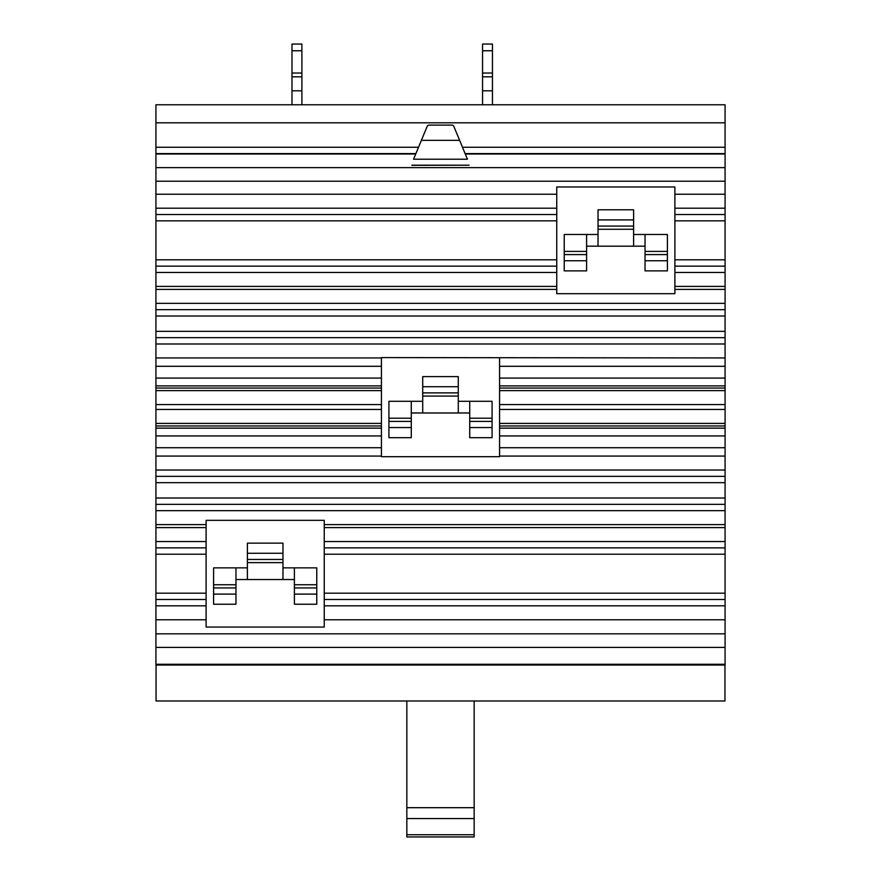 <?xml version="1.0" encoding="UTF-8"?>
<svg xmlns="http://www.w3.org/2000/svg" width="881" height="881" viewBox="0 0 881 881"><rect width="100%" height="100%" fill="white"/><g stroke="black" fill="none" stroke-linecap="round" stroke-linejoin="round"><path stroke-width="1.32" d="M406.835 807.69L406.835 818.559L474.165 818.559L474.165 807.69L406.835 807.69L406.835 700.99M474.165 807.69L474.165 700.99M406.835 834.736L406.835 836.95L474.165 836.95L474.165 834.736L406.835 834.736L406.835 818.559M474.165 834.736L474.165 818.559M645.035 246.173L633.604 246.173L633.604 219.909L598.034 219.909L598.034 246.173L586.603 246.173M633.604 219.909L633.604 209.788L598.034 209.788L598.034 219.909M294.397 579.533L282.966 579.533L282.966 553.268L247.396 553.268L247.396 579.533L235.965 579.533M282.966 553.268L282.966 543.148L247.396 543.148L247.396 553.268M645.035 270.874L667.402 270.874L667.402 234.489L645.035 234.489L645.035 270.874M645.035 260.754L667.402 260.754M586.603 234.489L564.236 234.489L564.236 260.754L586.603 260.754L586.603 234.489L598.034 234.489M564.236 260.754L564.236 270.874L586.603 270.874L586.603 260.754M633.604 246.173L598.034 246.173M633.604 234.489L645.035 234.489M294.397 604.234L316.764 604.234L316.764 567.849L294.397 567.849L294.397 604.234M294.397 594.113L316.764 594.113M235.965 567.849L213.598 567.849L213.598 594.113L235.965 594.113L235.965 567.849L247.396 567.849M213.598 594.113L213.598 604.234L235.965 604.234L235.965 594.113M282.966 579.533L247.396 579.533M282.966 567.849L294.397 567.849M452.449 125.102L453.627 125.884L459.618 140.343L421.382 140.343L427.373 125.884L428.551 125.102L452.449 125.102M724.953 665.034L724.953 700.99L156.047 700.99L156.047 665.034M459.618 140.343L467.426 159.219L413.574 159.219L421.382 140.343M411.912 165.32L469.088 165.188L411.912 165.188M556.748 186.97L674.89 186.97L674.89 293.692L556.748 293.692L556.748 186.97M206.11 520.33L324.252 520.33L324.252 627.052L206.11 627.052L206.11 520.33M155.926 153.613L155.926 664.274L725.074 664.274L725.074 104.773L155.926 104.773L155.926 153.613L415.887 153.613M465.113 153.613L725.074 153.613M155.926 664.274L155.926 665.034L725.074 665.034L725.074 664.274M499.571 357.939L499.571 456.688L381.429 456.688L381.429 357.587L725.074 357.939M469.716 437.681L492.083 437.681L492.083 401.296L469.716 401.296L469.716 437.681M469.716 427.56L492.083 427.56M411.284 401.296L388.917 401.296L388.917 437.681L411.284 437.681L411.284 401.296L422.715 401.296M388.917 427.56L411.284 427.56M469.716 412.98L458.285 412.98L458.285 376.594L422.715 376.594L422.715 412.98L411.284 412.98M458.285 401.296L469.716 401.296M458.285 386.715L422.715 386.715M458.285 412.98L422.715 412.98M291.985 50.757L291.985 44.05L301.897 44.05L301.897 73.035L291.985 73.035L291.985 50.757L301.897 50.757M301.897 73.035L301.897 76.823L291.985 76.823L291.985 73.035M301.897 76.823L301.897 104.773M291.985 104.773L291.985 76.823M291.985 90.798L301.897 90.798M482.557 50.757L482.557 44.05L492.457 44.05L492.457 73.035L482.557 73.035L482.557 50.757L492.457 50.757M492.457 73.035L492.457 76.823L482.557 76.823L482.557 73.035M482.557 104.773L482.557 76.823M492.457 76.823L492.457 104.773M482.557 90.798L492.457 90.798M633.604 226.076L598.034 226.076M282.966 559.446L247.396 559.446M645.035 254.587L667.402 254.587M564.236 254.587L586.603 254.587M294.397 587.946L316.764 587.946M213.598 587.946L235.965 587.946M324.252 619.772L725.074 619.772M324.252 605.831L725.074 605.831M324.252 599.509L725.074 599.509M324.252 593.177L725.074 593.177M324.252 554.204L725.074 554.204M324.252 547.872L725.074 547.872M324.252 541.551L725.074 541.551M324.252 527.609L725.074 527.609M324.252 524.613L725.074 524.613M674.89 289.409L725.074 289.409M674.89 286.413L725.074 286.413M674.89 272.471L725.074 272.471M674.89 266.15L725.074 266.15M674.89 259.818L725.074 259.818M674.89 220.845L725.074 220.845M674.89 214.512L725.074 214.512M674.89 208.191L725.074 208.191M674.89 194.249L725.074 194.249M465.267 153.999L725.074 153.999M462.481 147.259L725.074 147.259M155.926 122.811L725.074 122.811M155.926 147.259L418.519 147.259M155.926 153.999L415.733 153.999M155.926 167.632L725.074 167.632M155.926 181.222L725.074 181.222M155.926 194.249L556.748 194.249M155.926 208.191L556.748 208.191M155.926 214.512L556.748 214.512M155.926 220.845L556.748 220.845M155.926 259.818L556.748 259.818M155.926 266.15L556.748 266.15M155.926 272.471L556.748 272.471M155.926 286.413L556.748 286.413M155.926 289.409L556.748 289.409M155.926 303.35L725.074 303.35M155.926 309.66L725.074 309.66M155.926 316.004L725.074 316.004M155.926 331.344L725.074 331.344M155.926 337.676L725.074 337.676M155.926 482.678L725.074 482.678M155.926 476.346L725.074 476.346M155.926 498.018L725.074 498.018M155.926 504.361L725.074 504.361M155.926 510.672L725.074 510.672M155.926 524.613L206.11 524.613M155.926 527.609L206.11 527.609M155.926 541.551L206.11 541.551M155.926 547.872L206.11 547.872M155.926 554.204L206.11 554.204M155.926 593.177L206.11 593.177M155.926 599.509L206.11 599.509M155.926 605.831L206.11 605.831M155.926 619.772L206.11 619.772M155.926 633.824L725.074 633.824M155.926 647.403L725.074 647.403M155.926 343.997L725.074 343.997M155.926 470.025L725.074 470.025M499.571 366.298L725.074 366.298M499.571 378.081L725.074 378.081M499.571 385.878L725.074 385.878M499.571 388.047L725.074 388.047M499.571 390.613L725.074 390.613M499.571 404.577L725.074 404.577M499.571 409.445L725.074 409.445M499.571 423.409L725.074 423.409M499.571 425.975L725.074 425.975M499.571 428.155L725.074 428.155M499.571 435.941L725.074 435.941M499.571 447.724L725.074 447.724M499.571 456.083L725.074 456.083M155.926 447.724L381.429 447.724M155.926 456.083L381.429 456.083M155.926 435.941L381.429 435.941M155.926 428.155L381.429 428.155M155.926 425.975L381.429 425.975M155.926 423.409L381.429 423.409M155.926 409.445L381.429 409.445M155.926 404.577L381.429 404.577M155.926 390.613L381.429 390.613M155.926 388.047L381.429 388.047M155.926 385.878L381.429 385.878M155.926 378.081L381.429 378.081M155.926 366.298L381.429 366.298M155.926 357.939L381.429 357.939M469.716 421.393L492.083 421.393M388.917 421.393L411.284 421.393M458.285 392.893L422.715 392.893M633.604 229.269L598.034 229.269M282.966 562.629L247.396 562.629M645.035 251.393L667.402 251.393M564.236 251.393L586.603 251.393M294.397 584.753L316.764 584.753M213.598 584.753L235.965 584.753M469.716 418.2L492.083 418.2M388.917 418.2L411.284 418.2M458.285 396.076L422.715 396.076"/></g></svg>
